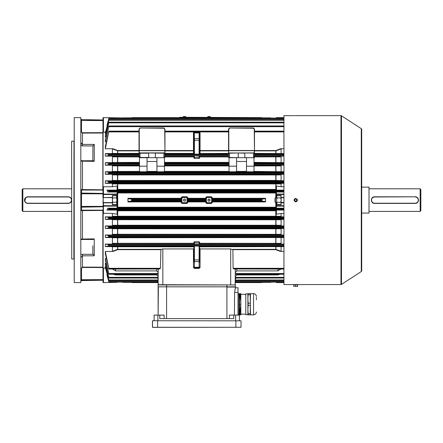 <?xml version="1.0" encoding="UTF-8"?>
<svg xmlns="http://www.w3.org/2000/svg" width="443" height="443" viewBox="0 0 443 443"><rect width="100%" height="100%" fill="white"/><g stroke="black" fill="none" stroke-linecap="round" stroke-linejoin="round"><path stroke-width="0.66" d="M22.15 210.707L22.15 189.499L22.859 188.796L22.859 211.416L22.15 210.707M27.477 203.387L27.804 203.403A3.3 3.3 0 0 1 24.509 200.103A3.3 3.3 0 0 1 27.804 196.803L26.846 196.947M26.536 197.057L25.971 197.362M25.711 197.556L24.758 201.366M25.472 202.434L25.965 202.844M26.536 203.149L27.156 203.337M69.601 197.057L68.333 196.803A3.3 3.3 0 0 1 71.633 200.103A3.3 3.3 0 0 1 68.333 203.403L69.296 203.259M69.601 203.149L70.171 202.844M70.67 202.434L71.633 200.109M71.572 199.461L71.384 198.841M71.245 198.547L70.886 198.01M70.67 197.772L70.171 197.362M71.633 188.796L22.859 188.796M71.633 211.416L22.859 211.416M131.826 117.866L123.237 117.866A1.883 1.883 0 0 0 122.323 118.104M271.194 118.104A1.883 1.883 0 0 0 270.28 117.866L261.686 117.866M261.686 282.341L270.28 282.341A1.883 1.883 0 0 0 271.194 282.102M122.323 282.102A1.883 1.883 0 0 0 123.237 282.341L131.826 282.341M116.542 202.279L116.874 200.103L116.874 203.37L116.542 202.279L112.738 202.279L112.4 203.37L112.738 204.456L116.542 204.456L116.874 203.37L116.542 204.456M112.4 203.37L112.489 203.924M116.542 195.751L116.874 196.332L116.874 200.103L116.542 195.751L112.738 195.751L112.4 196.842L112.738 197.927L116.542 197.927M112.738 202.279L112.4 200.103L112.738 197.927M112.4 202.578L112.4 197.628L103.208 197.628L103.208 202.578L112.4 202.578L112.4 204.699L117.113 204.699L117.113 195.507L112.4 195.507L112.4 197.628M275.38 202.462L275.38 197.75L274.992 198.137L274.992 202.069L275.38 202.462L276.637 202.462M281.117 196.332L280.779 195.751L281.117 196.842L280.779 197.927L276.975 197.927L276.637 200.103L276.975 204.456L280.779 204.456L281.117 203.37L280.779 202.279L276.975 202.279M280.779 197.927L281.117 200.103L280.779 202.279M280.779 195.751L276.975 195.751L276.637 196.842L276.975 197.927M276.975 204.456L276.637 203.874L276.637 196.332L276.975 195.751M283.946 197.628L281.117 197.628L281.117 202.578L283.946 202.578M179.792 117.279L179.792 117.633L179.792 117.279L261.608 117.633L261.83 118.32L261.608 117.633A15.394 15.394 0 0 1 261.763 118.104L276.404 118.104L276.404 117.633L283.946 117.633M117.113 195.507L117.113 194.499L103.446 194.499L103.446 197.395L102.975 197.395L103.092 132.086L103.446 132.125L102.975 132.147L102.975 118.104A0.471 0.471 0 0 1 103.446 117.633L131.754 118.104A15.394 15.394 0 0 1 131.903 117.633L131.687 118.32L131.903 117.633L213.725 117.633M183.208 116.797L185.8 116.609L183.208 116.609L183.69 117.279M207.717 116.797L210.309 116.609L207.717 116.609L208.193 117.279M68.333 203.403L27.804 203.403A3.3 3.3 0 0 1 24.509 200.103A3.3 3.3 0 0 1 27.804 196.803L68.333 196.803A3.3 3.3 0 0 1 71.633 200.103A3.3 3.3 0 0 1 68.333 203.403L68.333 203.215A3.112 3.112 0 0 0 71.445 200.103A3.112 3.112 0 0 0 68.333 196.991L27.804 196.991A3.112 3.112 0 0 0 24.697 200.103A3.112 3.112 0 0 0 27.804 203.215L68.333 203.215M361.704 267.871L361.704 132.335L361.704 187.145L369.008 187.145L369.008 213.066L361.704 213.066L361.704 270.756A0.941 0.941 0 0 1 361.278 271.548L341.492 284.406A0.941 0.941 0 0 1 340.977 284.556L297.613 284.556L297.613 286.383L296.522 286.383L297.702 286.217M295.403 115.667L295.11 115.667M294.789 115.662L297.247 115.656M295.403 201.72L295.093 201.626M294.202 200.734L294.108 200.424M294.074 200.103L294.202 199.477M294.811 198.735L295.725 198.453C293.598 199.555 293.598 200.651 295.725 201.753C297.857 200.657 297.857 199.555 295.725 198.453M297.375 284.556L294.545 284.556M340.977 284.556L340.977 115.651A0.941 0.941 0 0 1 341.492 115.806L341.492 284.406M361.278 271.548L361.278 128.664A0.941 0.941 0 0 1 361.704 129.45L361.704 270.756M361.278 128.664L341.492 115.806M340.977 115.651L297.375 115.651M294.074 115.651L283.946 115.651L283.946 284.556L297.613 284.556M296.771 115.662L295.725 115.667M297.098 199.189L297.253 199.472M297.375 200.103L297.342 200.424M297.247 200.734L297.098 201.022M296.893 201.272L296.356 201.626M296.046 201.72L295.725 201.753M295.725 198.973C294.268 199.727 294.268 200.48 295.725 201.233C297.187 200.48 297.187 199.727 295.725 198.973L295.503 198.996M294.922 200.9L294.617 200.341M296.24 199.095L296.522 199.3M296.821 199.821L296.655 200.751M293.842 286.383L294.645 286.383L293.753 286.217L293.753 284.794L297.602 284.794M294.645 286.383L296.522 286.383L294.645 286.383M295.536 284.794L295.536 286.217M297.508 284.794L297.508 286.217M420.85 189.499L420.85 210.707L420.141 211.416L420.141 188.796L420.85 189.499M415.196 196.803L415.196 196.803A3.3 3.3 0 0 1 418.491 200.103A3.3 3.3 0 0 1 415.196 203.403L415.196 203.403C419.449 203.608 419.455 196.603 415.196 196.803A3.3 3.3 0 0 1 418.491 200.103A3.3 3.3 0 0 1 415.196 203.403L374.667 203.403A3.3 3.3 0 0 1 371.367 200.103A3.3 3.3 0 0 1 374.667 196.803C370.414 196.598 370.403 203.603 374.667 203.403A3.3 3.3 0 0 1 371.367 200.103A3.3 3.3 0 0 1 374.667 196.803L415.196 196.803L374.667 196.991A3.112 3.112 0 0 0 371.555 200.103A3.112 3.112 0 0 0 374.667 203.215L415.196 203.215A3.112 3.112 0 0 0 418.303 200.103A3.112 3.112 0 0 0 415.196 196.991M369.008 211.416L420.141 211.416M369.008 188.796L420.141 188.796M166.596 284.932L166.596 286.82L158.112 286.82L158.112 284.932L235.405 284.932L235.405 286.82L158.35 286.82L158.112 315.095L158.112 287.053M166.596 318.628L166.596 286.82L226.921 286.82L226.921 284.932M235.405 284.932L235.405 286.82M235.405 287.762L235.405 287.053L235.405 287.762L237.996 287.762L237.996 315.095M229.374 318.628L229.374 315.095L233.743 315.095L233.743 318.628L159.773 318.628L159.773 315.095L164.143 315.095L164.143 318.628M235.405 287.053L226.921 287.053L226.921 318.628M235.405 287.895L234.596 292.402L234.425 315.095M234.862 290.137L235 289.534M235.167 288.925L235.277 288.515M239.408 320.749L239.408 315.095L233.743 315.095M154.109 315.095L154.109 320.749L154.109 315.095L159.773 315.095M238.135 294.966A0.471 0.471 0 0 1 238.467 294.163A0.471 0.471 0 0 1 238.938 294.634M238.135 313.544A0.471 0.471 0 0 0 238.467 314.347A0.471 0.471 0 0 0 238.938 313.877M240.726 301.412L240.278 297.818M239.536 304.258L239.536 293.886L238.938 293.886L238.938 314.624L239.536 314.624L239.536 304.258L240.632 304.258L240.632 303.787M240.333 297.84L240.505 299.097L240.261 297.702M240.665 301.268L240.505 299.097M240.322 297.818L240.527 299.734M240.604 299.989L240.715 301.246M240.632 304.729L240.632 304.258M240.71 301.268L240.538 299.734M256.37 297.524L256.37 299.778M250.195 303.162L248.169 303.162L247.886 298.953L247.886 293.654L250.195 293.654L250.478 314.857L253.54 314.857L253.54 293.659L250.478 293.654L250.195 313.766L248.169 313.766L248.169 314.862L250.195 314.862L250.195 313.766M245.776 314.646L245.776 293.864L245.776 314.646L247.886 314.646M240.82 303.627L240.82 293.654L237.996 293.654M237.996 314.862L240.82 314.862L240.82 304.889M239.536 314.624L240.82 304.729L240.743 301.617M240.721 307.165L240.532 313.766L239.741 313.766M240.532 314.862L240.532 313.766M239.741 294.745L240.532 294.745L240.721 301.351M240.532 294.745L240.532 293.654M248.169 293.654L247.886 298.953L247.886 314.862L248.169 314.862M248.169 313.766L247.886 309.557L248.169 305.349L250.195 305.349M248.169 303.162L248.169 305.349M248.169 294.745L250.195 294.745M152.458 320.821L152.458 327.277L241.058 327.277L152.53 327.349L152.53 320.749L241.058 320.821L152.53 320.749M240.986 327.349L241.058 320.821M209.013 201.166A1.058 1.058 0 0 1 207.95 200.103A1.058 1.058 0 0 1 209.013 199.045A1.058 1.058 0 0 1 210.071 200.103A1.058 1.058 0 0 1 209.013 201.166M209.013 199.162A0.941 0.941 0 0 0 208.066 200.103A0.941 0.941 0 0 0 209.013 201.044A0.941 0.941 0 0 0 209.954 200.103A0.941 0.941 0 0 0 209.013 199.162M184.504 201.166A1.058 1.058 0 0 1 183.446 200.103A1.058 1.058 0 0 1 184.504 199.045A1.058 1.058 0 0 1 185.567 200.103A1.058 1.058 0 0 1 184.504 201.166M184.504 199.162A0.941 0.941 0 0 0 183.563 200.103A0.941 0.941 0 0 0 184.504 201.044A0.941 0.941 0 0 0 185.445 200.103A0.941 0.941 0 0 0 184.504 199.162M193.929 262.079L193.929 246.086L194.399 246.075L199.588 246.086L199.588 262.079M238.262 157.691L244.829 157.691L244.829 153.212L238.029 152.979L254.254 152.979L228.804 152.979L237.996 152.979L229.513 153.212L229.513 157.453L238.262 157.691L238.262 153.212L238.229 157.691M131.903 200.363L131.687 199.14L128.071 198.757L127.949 198.298L127.949 201.908L128.071 201.449L131.687 201.067L131.903 200.363L181.68 200.363L181.165 201.908L127.949 201.908M181.165 201.908L181.165 202.462L182.151 203.442L186.863 203.442L187.843 202.462L187.826 201.449L187.356 201.067L187.356 199.14L206.161 199.14L205.69 198.757L205.674 197.75L206.654 196.764L211.366 196.764L212.352 197.75L212.352 198.298L265.562 198.298L265.562 201.908L212.352 201.908L212.352 202.462L211.848 202.462A0.482 0.482 0 0 1 211.366 202.938L206.654 202.938A0.482 0.482 0 0 1 206.178 202.462L206.178 200.878L205.69 201.449L205.674 202.462L206.654 203.442L211.366 203.442L212.352 202.462M265.562 198.298L265.446 198.757L261.83 199.14L261.608 199.848L261.83 201.067L265.446 201.449L265.562 201.908M131.887 282.529L131.903 282.579A15.394 15.394 0 0 1 131.754 282.102M261.763 282.102A15.394 15.394 0 0 1 261.608 282.579L261.83 281.892L261.608 282.579L235.405 282.579L261.608 282.579M105.329 148.754L108.895 131.145L105.329 146.572L105.329 148.754L112.987 148.754L117.711 150.548L139.024 150.548M108.895 131.145L139.024 131.145M108.912 125.962L105.329 140.259L105.329 141.815L108.912 125.962L283.946 125.962M105.329 136.898L108.923 122.185L105.329 135.818L105.329 136.898L106.132 136.898M108.923 122.185L283.946 122.185M105.329 133.57L108.934 119.616L105.329 132.883L105.329 133.57L105.899 133.57M108.928 119.599L283.946 119.599L108.928 119.599M108.934 118.104L106.924 125.552L108.934 118.104L283.946 118.104L108.934 118.104M254.487 131.145L283.946 131.145M164.946 131.145L228.571 131.145M187.356 199.14L187.826 198.757L187.843 197.75L186.863 196.764L182.151 196.764L181.165 197.75L181.907 200.878L181.669 202.462L181.165 202.462M206.161 199.14L206.654 202.706L211.366 202.706L211.865 199.14L212.352 198.298M164.946 156.157L193.929 156.157L193.929 158.024L193.929 155.637L199.112 155.925L199.112 155.62L194.399 155.62M164.946 153.394L193.458 153.394L193.458 150.875L164.946 150.875L164.713 157.691L139.263 157.691L139.024 150.875L117.711 150.875L112.4 148.898L112.987 148.754M229.845 157.691L228.571 157.453L228.571 150.875L200.059 150.875A0.471 0.343 0 0 1 199.588 150.531L228.571 150.548M228.571 156.157L199.588 156.157L199.588 158.024L199.112 158.467L194.399 158.467L193.929 158.024M199.112 155.62L199.588 155.637L199.588 158.024M194.267 154.136L193.458 154.12L193.929 153.649L194.399 153.649L194.267 154.136L199.25 154.136L199.112 153.649L199.588 153.649L200.059 154.12L199.25 154.136M193.929 153.649L193.929 132.712L193.458 132.695L194.267 132.241L199.25 132.241L200.059 132.695L199.588 132.712L199.588 140.287L199.588 133.57M105.329 251.452L108.934 268.973L105.329 253.634L105.329 251.452L112.987 251.452L112.4 251.308L112.4 246.768L112.987 246.607L193.929 246.668M158.195 269.067L158.112 284.699L235.167 284.932L230.692 284.932L230.692 248.933L232.891 249.664L233.096 268.303L233.86 268.973L283.946 269.067M158.893 268.519L159.657 268.973L160.416 268.303L160.909 249.337L162.825 248.933L193.458 248.933L193.929 248.462M108.895 269.067L159.657 268.973L108.934 268.973L108.64 268.519M158.112 282.579L131.903 282.579L158.112 282.579L158.35 284.932L162.825 284.932L162.825 248.933M246.48 166.175L254.016 166.175L254.016 171.762L246.48 171.762L246.48 157.691L254.016 157.691L254.016 163.212L283.946 163.212M254.487 150.548L275.806 150.548L280.53 148.754L281.117 148.898L275.806 150.875L254.487 150.875L254.254 157.691L253.213 157.691L253.546 157.453L253.451 152.979M244.829 157.691L253.213 157.691M229.042 157.691L236.579 157.691L236.579 171.762L229.042 171.762L229.042 157.691M246.48 161.485L236.579 161.485M254.016 166.175L254.016 163.212M254.016 165.233L278.52 165.2L281.117 165.87L254.016 165.942M283.946 165.2L278.52 165.2M254.016 162.404L283.946 162.664M280.314 162.664L254.016 162.614M164.475 157.691L164.475 166.175L156.933 166.175L156.933 157.691M164.475 166.175L164.475 171.762L156.933 171.762L156.933 166.175M147.037 166.175L147.037 171.762L139.495 171.762L139.495 157.691L147.037 157.691L147.037 166.175L139.495 166.175M139.495 171.685L113.419 171.734L112.4 171.463L112.4 165.87L114.997 165.2L105.329 165.2L108.59 164.685L108.59 163.185L108.934 163.528L108.59 164.685M108.59 172.255L108.934 172.659L108.59 173.756L108.59 172.255L105.329 171.734L113.419 171.734M254.016 171.413L283.946 171.734M280.098 171.734L254.016 171.685M155.283 157.691L164.713 157.691L155.249 157.691L155.487 152.979L164.713 152.979L139.263 152.979L155.487 152.979M156.933 161.485L147.037 161.485M114.997 165.2L139.495 165.233M139.495 162.614L112.4 162.454L112.4 156.85L115.235 156.13L105.329 156.13L105.329 153.599L112.987 153.599L112.4 153.439L112.4 148.898M108.59 163.185L105.329 162.664L113.203 162.664M235.316 269.067L235.167 284.932M283.946 281.526L235.405 281.526L235.405 280.607L283.946 280.607M283.946 279.993L235.405 279.993L235.405 278.027L283.946 278.027M105.329 141.815L106.359 141.815M155.288 157.453L155.521 152.979M163.904 157.691L163.904 152.979M254.487 156.157L278.282 156.13L281.117 156.85L254.487 156.927M283.946 156.13L278.282 156.13M254.487 153.394L283.946 153.599M280.53 153.599L254.487 153.544M280.53 148.754L283.946 148.754M105.528 268.081L103.446 268.081L103.446 282.324L102.975 282.108L103.208 202.578M105.899 266.642L105.329 266.642L105.329 267.323L108.928 280.607L158.112 280.607L158.112 276.476L156.7 274.948L156.7 274.245M106.132 263.308L105.329 263.308L105.329 264.388L108.923 278.027L158.112 278.027L158.112 279.993L108.779 279.993M106.359 258.396L105.329 258.396L105.329 259.947L108.912 274.245L158.112 274.189L158.112 276.476M115.235 244.082L112.4 243.357L117.711 243.279L193.929 243.279L193.929 244.054L105.329 244.082L105.329 246.607L112.987 246.607M112.4 243.357L112.4 237.758L113.203 237.542L283.946 237.542M114.997 235.006L112.4 234.341L117.711 234.264L281.117 234.341L278.52 235.006L105.329 235.006L105.329 237.542L113.203 237.542M112.4 234.341L112.4 228.743L113.419 228.472L283.946 228.472M114.765 225.93L112.4 225.321L117.711 225.254L275.806 225.254L275.928 225.897L105.329 225.93L105.329 228.472L113.419 228.472M112.4 225.321L112.4 219.728L113.635 219.401L283.946 219.401M114.532 216.86L112.4 216.306L117.711 216.239L275.806 216.239L275.928 216.821L105.329 216.86L105.329 219.401L113.635 219.401M112.4 216.306L112.4 213.465L103.092 213.26L103.092 268.12L103.446 268.081M103.092 213.26L102.975 212.945M108.718 281.565L106.924 274.654L108.718 281.565M108.757 281.526L158.112 281.526L158.096 280.607M107.261 274.654L106.924 274.654M81.058 119.388A0.471 0.471 -0 0 0 81.523 119.859L81.523 120.485L102.975 120.579L102.975 120.23L81.523 119.61L102.975 119.987L102.975 118.104L103.446 117.888L103.446 132.125L105.528 132.125M103.092 186.946L103.446 186.747L103.446 194.084A0.471 0.421 180 0 0 102.975 194.499L103.446 194.499L103.446 194.084L117.113 194.084L117.113 192.024L107.837 192.024L108.59 191.902L108.59 190.396L108.934 190.922L108.59 191.902M283.946 190.13L276.404 190.13L276.404 185.988L281.117 186.747L281.117 183.906L112.4 183.906L112.4 186.747L103.446 186.747M112.4 183.906L114.532 183.352L105.329 183.352L105.329 180.805L113.635 180.805L112.4 180.478L112.4 174.885L114.765 174.276L105.329 174.276L105.329 171.734M105.329 162.664L105.329 165.2M102.975 187.267L102.975 120.579M107.261 125.552L106.924 125.552M117.113 192.456L276.404 192.456M283.946 192.024L276.404 192.024L276.404 194.084L283.946 194.084M112.4 186.747L117.113 185.988L117.113 190.13L106.924 190.13L108.59 190.396M276.404 189.842L117.583 189.837L117.461 189.432L276.404 189.438M112.4 213.465L117.113 214.218L117.113 210.076L106.924 210.076L108.757 209.788L108.718 208.326L107.837 208.188L117.113 208.188L117.113 206.128L103.446 206.128L103.446 213.465M276.404 210.768L117.461 210.774L117.583 210.375L276.404 210.37M283.946 213.465L281.117 213.465L276.404 214.218L276.404 210.076L283.946 210.076M283.946 208.188L276.404 208.188L276.404 204.699L281.117 204.699L281.117 202.578M276.404 207.75L117.113 207.75M107.837 208.188L106.924 210.076M106.924 190.13L107.837 192.024M275.928 210.375L276.055 216.245L281.117 216.306L281.117 213.465M281.117 216.306L278.985 216.86L275.928 216.821M283.946 216.86L278.985 216.86M279.882 219.401L281.117 219.728L276.055 219.789L112.4 219.728M275.928 219.446L276.055 225.26L281.117 225.321L281.117 219.728M281.117 225.321L278.752 225.93L275.928 225.897M283.946 225.93L278.752 225.93M280.098 228.472L281.117 228.743L276.055 228.798L112.4 228.743M281.117 234.341L281.117 228.743M283.946 235.006L278.52 235.006M280.314 237.542L112.4 237.758M281.117 243.357L278.282 244.082L199.588 244.054L199.588 243.279L281.117 243.357L281.117 237.758M283.946 244.082L278.282 244.082M199.588 246.668L283.946 246.607M280.53 246.607L199.588 246.812M232.608 249.337L275.806 249.337L281.117 251.308L281.117 246.768M281.117 251.308L283.946 251.452M281.117 197.628L283.946 197.395M276.404 197.75L276.404 195.507L281.117 195.507L281.117 197.395M105.329 246.607L108.934 245.81L108.64 244.602L105.329 244.082M199.588 244.569L193.929 244.569L193.929 242.183L194.399 241.74L199.112 241.74L199.588 242.183L199.588 244.569M199.588 248.462L200.059 248.933L230.692 248.933M235.969 278.027L235.405 279.201M280.031 274.245L277.916 274.948L277.916 274.245M236.817 274.245L236.817 274.948L277.916 274.948M236.817 274.948L235.405 276.476M280.995 269.067L277.916 270.906L277.916 269.067M236.817 269.067L236.817 270.906L277.916 270.906M236.817 270.906L235.405 272.528M280.53 251.452L275.806 249.664L232.891 249.664M283.946 268.973L233.86 268.973L234.624 268.519M105.329 180.805L108.779 181.353L108.934 181.791L108.696 182.815L105.329 183.352M114.532 183.352L275.928 183.385L275.928 189.837M283.946 183.352L278.985 183.352L281.117 183.906M112.4 180.478L276.055 180.423L283.946 180.805M279.882 180.805L117.583 180.761L117.461 174.952L112.4 174.885M108.59 173.756L105.329 174.276M117.583 174.309L275.928 174.309L275.806 174.957L117.711 174.957L117.583 174.309L114.765 174.276M283.946 174.276L278.752 174.276L281.117 174.885L276.055 174.952L275.928 180.761M105.329 153.599L108.934 154.397L108.64 155.604L105.329 156.13M115.235 156.13L139.024 156.157M139.024 153.544L112.987 153.599M105.329 219.401L108.779 218.853L108.934 218.416L108.696 217.397L105.329 216.86M105.329 228.472L108.801 227.923L108.934 227.547L108.679 226.467L105.329 225.93M105.329 237.542L108.823 236.994L108.934 236.678L108.657 235.532L105.329 235.006M158.112 282.102L108.934 282.064M158.112 280.596L108.934 280.596L108.59 279.688M105.329 266.642L108.59 279.345M158.112 279.201L157.547 278.027M158.112 277.994L108.934 277.994L108.59 277.157M105.329 263.308L108.59 276.631M115.601 274.245L115.601 274.948L156.7 274.948M115.601 274.948L113.486 274.245M108.823 273.536L158.112 273.536L158.112 274.189L108.934 274.189L108.59 273.431M105.329 258.396L108.59 272.689M158.112 272.528L156.7 270.906L156.7 269.067M115.601 269.067L115.601 270.906L156.7 270.906M115.601 270.906L112.522 269.067M160.626 249.664L117.711 249.664L112.987 251.452M281.117 153.439L281.117 148.898M281.117 162.454L281.117 156.85M281.117 171.463L281.117 165.87M281.117 180.478L281.117 174.885M281.117 186.747L283.946 186.747M112.4 153.439L139.024 153.394M112.4 251.308L117.711 249.337L160.909 249.337M193.929 246.812L112.4 246.768M117.583 216.821L117.461 210.774L117.113 210.768M117.113 207.235L276.404 207.235M276.404 192.976L117.113 192.976M112.4 162.454L139.495 162.404M139.024 156.927L112.4 156.85M112.4 171.463L139.495 171.413M139.495 165.942L112.4 165.87M117.113 189.438L117.461 189.432L117.583 183.385M102.975 282.108A0.471 0.471 0 0 0 103.446 282.579L117.113 282.324L103.446 282.579A0.471 0.471 0 0 1 102.975 282.108L102.975 280.22L81.523 280.596L81.058 281.067M117.583 156.157L117.583 162.614M275.928 156.157L275.928 162.614M117.583 165.233L117.583 171.685M275.928 165.233L275.928 171.685M275.928 153.544L275.928 150.52M117.583 153.544L117.583 150.52M117.583 237.592L117.583 244.054M275.928 237.592L275.928 244.054M117.583 228.522L117.583 234.973M275.928 228.522L275.928 234.973M117.583 219.446L117.583 225.897M275.928 249.686L275.928 246.668M117.583 249.686L117.583 246.668M194.399 246.075L194.399 267.279L199.112 267.279L199.112 267.965A0.471 0.471 0 0 0 199.588 267.494A0.471 0.471 0 0 1 199.112 267.965L199.112 268.425L194.399 268.425L193.458 267.483L194.399 267.965L199.112 267.965L200.059 267.483L200.059 248.933M212.352 201.908L211.865 201.067L211.366 197.506L206.654 197.506L206.2 199.848L206.41 200.878M261.625 117.683L131.903 117.633M283.946 202.816L281.117 202.816M276.404 195.507L276.404 194.084M276.404 204.699L276.404 202.462M283.946 282.579L276.404 282.579L276.404 282.102M112.4 202.816L102.975 202.816L103.208 197.628M103.446 202.578L103.446 205.707L117.113 205.707L117.113 204.699M103.446 197.628L112.4 197.395M117.113 205.707L117.113 206.128M117.113 194.084L117.113 194.499M102.975 205.707A0.471 0.421 0 0 0 103.446 206.128L103.446 205.707L102.975 205.707M102.975 118.104A0.471 0.471 0 0 1 103.446 117.633L117.113 117.888M164.946 128.941L164.946 150.52L164.713 129.04L163.904 128.232L139.971 127.999L164.004 127.999L164.713 129.04M164.946 153.073L164.713 150.686L139.263 150.686L139.263 152.907L164.713 152.907L164.946 153.212L164.946 150.52M139.024 153.073L139.024 128.941L139.971 127.999M140.066 152.979L139.971 157.453L148.687 157.453L148.687 153.212L139.024 153.212M140.066 128.232L139.024 128.941M148.455 152.979L164.946 153.212M140.066 157.691L139.263 157.691M228.571 153.073L254.254 152.907L254.254 150.686L228.804 150.686L228.571 153.073L228.571 128.941L229.513 127.999L253.546 127.999L254.487 128.941L254.487 150.52L254.254 129.04L253.451 128.232L229.513 127.999M229.607 128.232L228.804 129.04L228.804 150.52L254.254 150.52L254.487 150.858L254.487 150.52M254.254 129.04L253.451 128.232M245.062 152.979L254.487 153.073M229.607 152.979L228.571 153.212M228.804 157.691L228.571 157.453L229.513 157.453M253.546 157.453L254.487 157.453L254.254 157.691M229.042 166.175L236.579 166.175M235.405 269.787A1.412 1.213 180 0 1 235.682 269.067M157.835 269.067A1.412 1.213 180 0 1 158.112 269.787M193.929 266.946A0.471 0.332 0 0 0 194.399 267.279L194.399 267.965A0.471 0.471 0 0 1 193.929 267.494A0.471 0.471 0 0 0 194.399 267.965L194.399 268.425M194.267 132.241L194.399 140.287L199.588 140.287L199.588 153.649M193.929 133.265A0.471 0.332 0 0 1 194.399 132.928L199.112 132.928L199.25 132.241M200.059 132.695L200.059 153.394A0.471 0.327 -0 0 1 199.588 153.073A0.471 0.471 0 0 0 200.059 153.544L200.059 154.12M193.458 154.12L193.458 153.394A0.471 0.327 180 0 0 193.929 153.073A0.471 0.471 180 0 1 193.458 153.544L164.946 153.544M164.946 150.548L193.458 150.548L193.458 150.875A0.471 0.343 180 0 0 193.929 150.531L193.458 150.548L193.458 132.695M181.165 197.75L181.669 197.75L181.68 200.363M187.843 202.462L187.339 202.462L186.863 197.506L182.151 197.506L181.907 199.328M211.61 202.462L211.61 200.878M187.843 197.75L187.339 197.75L187.107 199.328M205.674 197.75L206.178 197.75L206.41 199.328M212.352 197.75L211.848 197.75L211.61 199.328M193.929 132.712A0.471 0.471 0 0 1 194.399 132.241M199.112 132.241A0.471 0.471 0 0 1 199.588 132.712M81.058 239.082L94.254 238.882L94.254 255.805L92.842 253.75L92.842 245.76M71.749 259.011L71.633 141.311L71.749 259.011L73.87 259.011L73.992 141.079M80.825 117.633L80.825 282.579L80.825 117.633L74.225 117.633L74.225 282.579L80.825 282.579M74.225 282.579L74.225 117.633M102.854 267.179L102.571 267.522L82.464 267.461L81.058 268.58L82.476 267.118L102.854 267.179L102.854 210.419L81.058 210.624A0.471 0.454 0 0 1 81.523 210.17L102.975 210.143M81.523 268.458L81.523 279.727L102.975 279.627L102.975 267.101L102.571 267.522M81.058 254.647L82.476 254.299L92.941 254.299M92.842 160.726L92.941 145.913L82.476 145.913L81.058 145.564L81.058 143.759M102.975 190.064L81.523 190.041A0.471 0.454 0 0 1 81.058 189.582L102.854 189.792L102.854 133.027L82.476 133.088L81.058 131.632L82.464 132.745L102.571 132.684L102.975 133.105M81.058 142.829L82.476 144.412L94.254 144.412L92.941 145.913M102.571 210.037L102.854 210.419M94.254 255.805L82.476 255.805L81.058 257.383M102.571 132.684L102.854 133.027M102.854 189.792L102.571 190.169M94.254 144.412L94.254 161.335L81.058 161.136M81.086 131.892L81.163 132.175M94.254 161.335L93.102 160.726L82.476 160.77M94.254 238.882L93.102 239.486L82.476 239.447M181.204 117.279L181.204 117.633M212.308 117.279L212.308 117.633M235.637 320.749L235.637 315.095M157.88 320.749L157.88 315.095M234.596 292.402L237.996 292.402M235.875 327.349L235.875 320.749M157.642 327.349L157.642 320.749M131.588 201.078L131.588 199.134M261.929 201.078L261.929 199.134M131.687 201.067L181.652 201.067M128.071 201.449L181.181 201.449M181.181 198.757L128.071 198.757M131.687 199.14L181.652 199.14M131.903 199.848L181.691 199.848M127.949 198.298L181.165 198.298M187.826 201.449L205.69 201.449M187.356 201.067L206.161 201.067M205.69 198.757L187.826 198.757M187.317 200.363L206.183 200.363M187.317 199.848L206.2 199.848M187.843 198.298L205.674 198.298M205.674 201.908L187.843 201.908M193.929 156.927L164.946 156.927M164.475 162.404L229.042 162.404M228.571 156.927L199.588 156.927M164.946 155.604L228.571 155.604M164.946 154.147L228.571 154.147M228.571 153.544L200.059 153.544L228.571 153.394M164.946 131.909L228.571 131.909M236.579 171.413L246.48 171.413M254.016 164.674L283.946 164.674M254.016 163.86L283.946 163.86M254.016 163.528L283.946 163.528M164.475 164.674L229.042 164.674M164.475 165.233L229.042 165.233M229.042 162.614L164.475 162.614M164.475 163.212L229.042 163.212M164.475 163.86L229.042 163.86M164.475 163.528L229.042 163.528M229.042 171.685L164.475 171.685M156.933 171.685L147.037 171.685M108.801 172.283L283.946 172.283M246.48 171.685L236.579 171.685M229.042 165.942L164.475 165.942M164.475 171.413L229.042 171.413M147.037 171.413L156.933 171.413M108.657 164.674L139.495 164.674M108.823 163.212L139.495 163.212M108.934 163.86L139.495 163.86M108.934 163.528L139.495 163.528M275.806 162.614L275.806 156.157M275.806 171.685L275.806 165.233M108.823 126.67L283.946 126.67M164.946 154.729L228.571 154.729M164.946 154.397L228.571 154.397M164.946 131.455L228.571 131.455M164.946 131.239L228.571 131.239M117.711 156.157L117.711 162.614M254.487 155.604L283.946 155.604M254.487 154.147L283.946 154.147M254.487 154.729L283.946 154.729M254.487 154.397L283.946 154.397M254.487 131.909L283.946 131.909M254.487 131.455L283.946 131.455M254.487 131.239L283.946 131.239M275.806 153.544L275.806 150.548M108.757 118.68L283.946 118.68M108.718 191.88L283.946 191.88M108.757 190.424L283.946 190.424M117.583 189.837L117.113 189.842M117.113 210.37L117.583 210.375M108.757 209.788L283.946 209.788M108.718 208.326L283.946 208.326M108.59 209.81L108.59 208.31M117.711 192.461L117.711 207.745M275.806 207.745L275.806 202.462M275.806 197.75L275.806 192.461M117.711 246.668L117.711 249.664M108.84 246.064L283.946 246.064M108.64 244.602L283.946 244.602M275.806 244.054L275.806 237.598M117.711 237.598L117.711 244.054M193.458 267.483L193.458 248.933M199.112 268.425L200.059 267.483M235.405 282.102L283.946 282.102L235.405 282.102M235.405 282.064L283.946 282.064M235.405 280.596L283.946 280.596M235.405 280.519L283.946 280.519M235.405 277.368L283.946 277.368M235.405 277.994L283.946 277.994M235.405 277.877L283.946 277.877M235.405 273.536L283.946 273.536M235.405 274.189L283.946 274.189M235.405 274.023L283.946 274.023M233.096 268.303L283.946 268.303M233.461 268.751L283.946 268.751M275.806 249.664L275.806 246.668M108.934 191.254L283.946 191.254M108.934 190.922L283.946 190.922M108.696 182.815L283.946 182.815M275.928 183.385L278.985 183.352M108.779 181.353L283.946 181.353M117.583 180.761L113.635 180.805M108.934 182.123L283.946 182.123M108.934 181.791L283.946 181.791M108.679 173.745L283.946 173.745M275.928 174.309L278.752 174.276M108.934 172.991L283.946 172.991M108.934 172.659L283.946 172.659M108.64 155.604L139.024 155.604M108.84 154.147L139.024 154.147M108.934 154.729L139.024 154.729M108.934 154.397L139.024 154.397M108.934 209.284L283.946 209.284M108.934 208.952L283.946 208.952M108.779 218.853L283.946 218.853M108.696 217.397L283.946 217.397M108.934 218.416L283.946 218.416M108.934 218.083L283.946 218.083M108.801 227.923L283.946 227.923M108.679 226.467L283.946 226.467M108.934 227.547L283.946 227.547M108.934 227.215L283.946 227.215M108.823 236.994L283.946 236.994M108.657 235.532L283.946 235.532M108.934 236.678L283.946 236.678M108.934 236.346L283.946 236.346M108.934 245.81L283.946 245.81M108.934 245.483L283.946 245.483M108.934 280.519L158.112 280.519M108.801 277.368L158.112 277.368M108.934 277.877L158.112 277.877M108.934 274.023L158.112 274.023M108.84 268.303L160.416 268.303M108.934 268.751L160.056 268.751M108.934 118.143L283.946 118.143M108.779 120.219L283.946 120.219M108.934 119.688L283.946 119.688M108.801 122.844L283.946 122.844M108.934 122.329L283.946 122.329M108.934 122.213L283.946 122.213M108.934 126.183L283.946 126.183M108.934 126.022L283.946 126.022M108.84 131.909L139.024 131.909M108.934 131.455L139.024 131.455M108.934 131.239L139.024 131.239M117.711 150.548L117.711 153.544M117.711 228.522L117.711 234.973M275.806 234.973L275.806 228.522M117.711 219.451L117.711 225.897M275.806 225.897L275.806 219.451M117.711 210.375L117.711 216.821M275.806 216.821L275.806 210.375M275.928 192.461L276.055 197.75M276.055 202.462L275.928 207.745M117.583 207.745L117.583 192.461M117.711 165.233L117.711 171.685M275.806 180.761L275.806 174.309M117.711 174.309L117.711 180.761M275.806 189.831L275.806 183.385M117.711 183.385L117.711 189.831M108.59 132.9L108.59 131.898M108.59 127.518L108.59 126.776M108.59 123.58L108.59 123.049M108.59 120.861L108.59 120.524M108.59 268.308L108.59 267.312M108.59 246.098L108.59 244.597M108.59 237.022L108.59 235.526M108.59 227.951L108.59 226.451M108.59 218.881L108.59 217.38M108.59 155.609L108.59 154.114M108.59 182.832L108.59 181.325M193.929 261.254A0.471 0.332 0 0 0 194.399 261.591L199.112 261.591L199.112 246.075M199.588 266.946A0.471 0.332 0 0 1 199.112 267.279L199.112 261.591A0.471 0.332 0 0 0 199.588 261.254M193.929 259.925L199.588 259.925M199.112 244.586L199.112 241.74M194.399 241.74L194.399 244.287L199.588 244.287M193.929 244.287L194.399 244.586M193.929 243.345A0.471 0.471 0 0 1 194.399 242.875L199.112 242.875A0.471 0.471 -0 0 1 199.588 243.345M212.335 201.449L265.446 201.449M211.865 201.067L261.83 201.067M211.865 199.14L261.83 199.14M265.446 198.757L212.335 198.757M211.837 200.363L261.608 200.363M211.837 199.848L261.608 199.848M283.946 206.128L276.404 206.128M276.404 205.707L283.946 205.707M283.946 194.499L276.404 194.499M283.946 117.888L276.404 117.888M276.404 282.324L283.946 282.324M139.263 129.04L139.263 150.52L164.713 150.52L164.946 150.858M139.024 150.858L139.024 150.52M228.571 150.858L228.571 150.52M193.929 138.952A0.471 0.332 0 0 1 194.399 138.62L199.112 138.62L199.112 132.928A0.471 0.332 0 0 1 199.588 133.265M199.112 153.649L199.112 138.62A0.471 0.332 0 0 1 199.588 138.952M193.929 140.287L194.399 140.287L194.399 153.649M193.929 155.925L194.399 155.925L194.399 157.331L199.112 157.331L199.112 155.925L199.588 155.925M193.929 156.861A0.471 0.471 -0 0 0 194.399 157.331L194.399 158.467M199.112 158.467L199.112 157.331A0.471 0.471 -0 0 0 199.588 156.861M205.674 202.462L206.41 202.462M206.654 203.442L206.654 202.706M211.366 203.442L211.366 202.706M211.366 196.764L211.366 197.268A0.482 0.482 0 0 1 211.848 197.75L211.61 197.75M206.654 196.764L206.654 197.268L211.366 197.506M206.41 197.75L206.178 197.75A0.482 0.482 0 0 1 206.654 197.268L206.654 197.506M181.907 200.878L182.151 202.706L186.863 202.706L187.107 200.878M182.151 203.442L182.151 202.938A0.482 0.482 0 0 1 181.669 202.462L181.907 202.462M186.863 203.442L186.863 202.938L182.151 202.706M187.107 202.462L187.339 202.462A0.482 0.482 0 0 1 186.863 202.938L186.863 202.706M186.863 196.764L186.863 197.268A0.482 0.482 0 0 1 187.339 197.75L187.107 197.75M182.151 196.764L182.151 197.268L186.863 197.506M181.907 197.75L181.669 197.75A0.482 0.482 0 0 1 182.151 197.268L182.151 197.506M82.464 267.461L82.476 254.299M82.464 210.419L82.476 239.486L81.058 239.619M82.464 132.745L82.476 145.913M81.058 160.599L82.476 160.726L82.464 189.792M81.058 120.363L81.523 120.485L81.523 131.754M81.523 190.041L81.523 206.399L102.975 206.372M81.058 206.438L81.523 206.399L81.523 207.152L102.975 206.787M81.058 193.774L102.975 193.84M81.058 192.605A0.471 0.454 -0 0 0 81.523 193.059L102.975 193.419M81.058 207.606A0.471 0.454 0 0 1 81.523 207.152L81.523 210.17M81.058 279.849L81.523 279.727L81.523 280.347L102.975 279.976M81.058 280.818A0.471 0.471 -0 0 1 81.523 280.347L81.523 280.596M112.4 203.874L112.738 204.456M112.4 196.332L112.738 195.751M275.38 197.75L276.637 197.75M281.117 197.75L283.946 197.75M281.117 202.462L283.946 202.462M281.117 203.874L280.779 204.456M185.324 117.279L185.8 116.797M209.827 117.279L210.309 116.797M240.278 297.469L239.536 293.886M253.54 314.857C255.262 314.685 256.204 313.744 256.37 312.027M245.776 293.864L247.886 293.864M240.82 294.357L245.533 294.357M240.82 314.153L245.533 314.153M253.54 293.659C255.262 293.825 256.204 294.767 256.37 296.483M235.405 274.245L283.946 274.245M73.87 141.195L71.749 141.195M81.523 119.61L81.058 119.139"/></g></svg>
